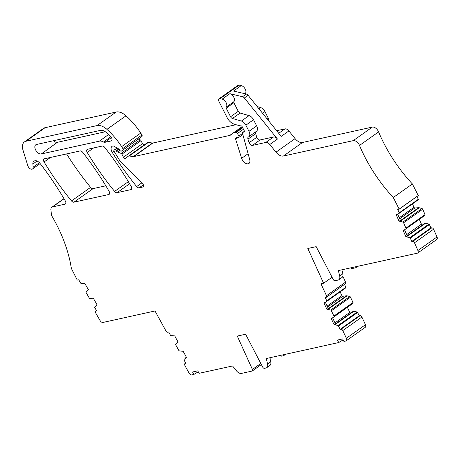 <?xml version="1.0" encoding="UTF-8"?>
<svg xmlns="http://www.w3.org/2000/svg" width="460" height="460" viewBox="0 0 460 460"><rect width="100%" height="100%" fill="white"/><g stroke="black" fill="none" stroke-linecap="round" stroke-linejoin="round"><path stroke-width="0.69" d="M198.254 371.812L193.815 374.486L192.55 371.996L197.765 370.846L199.03 373.336L232.536 365.953L236.492 370.858A5.698 3.381 54.6 0 0 241.419 373.422L252.091 371.07A1.708 1.012 54.6 0 0 252.321 370.967L261.361 364.556M24.426 141.921L43.522 128.369A11.402 6.762 -125.4 0 1 45.063 127.696L25.967 141.249A11.402 6.762 -125.4 0 0 24.426 141.921A11.402 6.762 -125.4 0 0 23 150.121L27.767 165.594A3.703 2.196 -125.4 0 0 27.968 166.14L28.278 166.756A3.703 2.196 -125.4 0 0 32.516 168.975A3.703 2.196 -125.4 0 0 33.149 167.141L32.85 164.024A5.698 3.381 -125.4 0 1 33.827 161.201A5.698 3.381 -125.4 0 1 34.598 160.868L35.046 160.77A5.698 3.381 -125.4 0 1 40.089 163.472A199.536 118.3 -125.4 0 1 65.36 201.054A2.852 1.69 -125.4 0 1 65.389 203.981A2.852 1.69 -125.4 0 1 65.004 204.154L52.636 206.879A5.698 3.381 -125.4 0 0 51.865 207.213A5.698 3.381 -125.4 0 0 50.91 210.22L51.6 215.556A108.318 64.222 54.6 0 1 71.357 268.433L77.228 280.008A1.708 1.012 54.6 0 0 77.93 280.065L78.74 279.76L80.626 283.032A0.569 0.339 54.6 0 0 81.121 283.417L84.807 283.464L88.406 289.714L88.015 289.858A2.852 1.69 54.6 0 0 87.779 289.984A2.852 1.69 54.6 0 0 87.584 290.162L86.141 291.893A0.857 0.506 54.6 0 0 86.204 292.715L89.205 297.925A0.857 0.506 54.6 0 0 89.941 298.5L92.529 298.741A2.852 1.69 54.6 0 0 93.098 298.678L93.489 298.534L97.089 304.779L94.737 307.061A0.569 0.339 54.6 0 0 94.783 307.608L96.669 310.879L95.858 311.178A1.708 1.012 54.6 0 0 95.715 311.253A1.708 1.012 54.6 0 0 95.732 313.007L100.079 320.551A2.852 1.69 54.6 0 0 102.965 322.443L155.003 310.977L166.008 331.05A1.708 1.012 54.6 0 0 167.82 332.223L168.659 331.971L170.464 335.265A0.569 0.339 54.6 0 0 170.953 335.662L174.702 335.88L178.158 342.177L177.755 342.303A2.852 1.69 54.6 0 0 177.456 342.447A2.852 1.69 54.6 0 0 177.301 342.579L175.777 344.218A0.857 0.506 54.6 0 0 175.818 345.029L178.693 350.273A0.857 0.506 54.6 0 0 179.423 350.871L182.045 351.227A2.852 1.69 54.6 0 0 182.626 351.193L183.028 351.066L186.484 357.362L184.017 359.49A0.569 0.339 54.6 0 0 184.046 360.03L185.851 363.331L185.018 363.584A1.708 1.012 54.6 0 0 184.839 363.67A1.708 1.012 54.6 0 0 184.828 365.378L188.968 372.928A2.852 1.69 54.6 0 0 191.9 374.906L193.815 374.486M242.569 96.721L229.845 93.69A4.847 2.875 54.6 0 1 233.818 97.261A4.847 2.875 54.6 0 1 233.87 101.671L226.193 107.117A1.138 0.678 -125.4 0 0 226.205 108.163L230.569 116.759A2.386 1.414 -125.4 0 0 232.449 118.496L241.379 121.06L249.055 115.609A5.698 3.381 54.6 0 1 253.535 119.744L245.858 125.189L248.975 131.324L256.651 125.879A5.698 3.381 54.6 0 1 256.473 131.296L248.797 136.741A5.698 3.381 -125.4 0 1 248.475 136.93A2.852 1.69 -125.4 0 0 248.314 137.023A2.852 1.69 -125.4 0 0 247.974 139.138L249.142 142.703A2.852 1.69 54.6 0 0 252.396 145.406L260.067 139.961L273.522 136.994A4.56 2.702 54.6 0 1 277.466 139.041L244.363 97.986A2.852 1.69 54.6 0 0 242.569 96.721L246.313 94.064L233.588 91.034L241.264 85.583A4.847 2.875 -125.4 0 1 245.237 89.159A4.847 2.875 -125.4 0 1 245.289 93.57A1.138 0.678 -125.4 0 0 245.163 93.788M246.313 94.064A2.852 1.69 54.6 0 1 248.107 95.329L281.209 136.384L288.886 130.939A4.56 2.702 54.6 0 0 284.941 128.892L278.726 133.302M260.067 139.961A2.852 1.69 54.6 0 1 256.818 137.258L255.651 133.693A2.852 1.69 54.6 0 1 255.754 131.807M249.055 115.609L240.12 113.045A2.386 1.414 54.6 0 1 238.245 111.314L233.881 102.712A1.138 0.678 54.6 0 1 233.87 101.671M256.651 125.879L253.535 119.744M399.153 209.081L393.283 197.507L412.378 183.96L418.249 195.529L399.153 209.081A1.708 1.012 54.6 0 1 398.969 209.288A1.708 1.012 54.6 0 1 398.647 209.403L397.722 209.484L399.205 212.842A0.569 0.339 54.6 0 1 399.165 213.342L396.255 214.843L399.084 221.266L400.395 220.334L397.733 214.291M399.084 221.266L399.527 221.225A2.852 1.69 54.6 0 1 400.154 221.294L402.885 222.105A0.857 0.506 54.6 0 1 403.587 222.789L405.938 228.137A0.857 0.506 54.6 0 1 405.881 228.884A0.857 0.506 54.6 0 1 405.875 228.89L404.035 230.109A2.852 1.69 54.6 0 1 403.518 230.282L403.075 230.322L405.898 236.739L407.209 235.813L404.547 229.77M332.062 277.253L323.604 283.256L320.953 283.837L326.491 295.694A1.708 1.012 54.6 0 1 326.399 297.24A1.708 1.012 54.6 0 1 326.111 297.35L325.214 297.476L326.778 300.823A0.569 0.339 54.6 0 1 326.749 301.34L323.949 302.996L326.939 309.396L328.25 308.47L325.404 302.375M326.939 309.396L327.376 309.339A2.852 1.69 54.6 0 1 327.991 309.384L330.7 310.08A0.857 0.506 54.6 0 1 331.407 310.747L333.897 316.077A0.857 0.506 54.6 0 1 333.862 316.842L332.091 318.171A2.852 1.69 54.6 0 1 332.074 318.188A2.852 1.69 54.6 0 1 331.597 318.372L331.16 318.429L334.15 324.829L335.461 323.903L332.609 317.803M53.498 140.725A5.204 3.082 -125.4 0 0 57.333 142.33L41.325 153.939A5.416 3.208 -125.4 0 1 35.932 150.489A5.416 3.208 -125.4 0 1 35.805 144.773A5.416 3.208 -125.4 0 1 36.518 144.469L100.533 130.364A8.55 5.071 -125.4 0 1 106.398 132.583A48.001 28.462 -125.4 0 1 110.883 136.942A2.852 1.69 -125.4 0 1 111.584 140.754A2.852 1.69 -125.4 0 1 111.193 140.927L104.84 142.33A2.852 1.69 -125.4 0 1 103.488 142.031A8.55 5.071 -125.4 0 0 99.44 141.134L41.325 153.939M105.346 131.75L57.333 142.33M350.83 267.835A1.708 1.012 -125.4 0 0 352.239 268.519L355.304 267.846A5.698 3.381 -125.4 0 0 356.074 267.507A5.698 3.381 -125.4 0 0 356.839 266.512M405.898 236.739L409.854 237.63A0.569 0.339 54.6 0 1 410.32 238.084L411.798 241.448L412.723 241.362A1.708 1.012 54.6 0 1 414.489 242.776L417.904 250.527A2.852 1.69 54.6 0 1 417.714 253.017A2.852 1.69 54.6 0 1 417.329 253.184L338.365 270.578L339.681 276.063A5.698 3.381 54.6 0 1 338.853 279.732L342.033 277.472A5.698 3.381 -125.4 0 0 342.867 273.809L341.906 269.801M280.289 355.436A1.708 1.012 -125.4 0 0 281.698 356.12L283.193 355.787A5.698 3.381 -125.4 0 0 283.964 355.453A5.698 3.381 -125.4 0 0 284.728 354.453M343.143 339.888L338.704 342.562L266.26 358.524L267.576 364.009A5.698 3.381 54.6 0 1 266.742 367.678L269.922 365.418A5.698 3.381 -125.4 0 0 270.756 361.755L269.796 357.748M257.163 106.559L260.475 107.508A5.698 3.381 -125.4 0 1 264.954 111.642L268.071 117.777A5.698 3.381 -125.4 0 1 268.887 121.101M276.644 130.72L284.941 128.892M412.476 203.895L413.977 207.305A0.857 0.506 54.6 0 0 414.862 208.006L418.623 207.673A2.852 1.69 54.6 0 1 419.25 207.748L421.981 208.558A0.857 0.506 54.6 0 1 422.683 209.242L425.034 214.59A0.857 0.506 54.6 0 1 424.977 215.337A0.857 0.506 54.6 0 1 424.971 215.337L405.892 228.879L424.977 215.337M406.68 234.611L421.406 224.164L419.29 219.368M421.406 224.164L422.447 224.998M407.209 235.813L424.994 223.192L428.95 224.083A0.569 0.339 54.6 0 1 429.416 224.537L430.893 227.895L431.819 227.815A1.708 1.012 54.6 0 1 433.584 229.224L437 236.975A2.852 1.69 54.6 0 1 436.81 239.464L417.714 253.017M340.164 291.904L341.901 295.625A0.857 0.506 54.6 0 0 342.792 296.303L346.472 295.786A2.852 1.69 54.6 0 1 347.087 295.832L349.796 296.533A0.857 0.506 54.6 0 1 350.503 297.195L352.992 302.525A0.857 0.506 54.6 0 1 352.952 303.295L351.187 304.618A2.852 1.69 54.6 0 1 351.17 304.635A2.852 1.69 54.6 0 1 351.147 304.652M334.995 322.909L349.749 312.438L347.369 307.332M349.749 312.438L350.652 313.122M335.461 323.903L353.245 311.282L357.155 312.001A0.569 0.339 54.6 0 1 357.627 312.443L359.191 315.796L360.094 315.669A1.708 1.012 54.6 0 1 361.876 317.026L365.459 324.697A2.852 1.69 54.6 0 1 365.309 327.278L346.213 340.825A2.852 1.69 54.6 0 1 345.828 340.992L343.919 341.418L342.654 338.922L337.439 340.072L338.704 342.562M266.742 367.678A5.698 3.381 54.6 0 1 265.972 368.011L264.471 368.339A1.708 1.012 54.6 0 1 262.683 367.097L245.628 334.247L237.285 336.087L252.425 369.449A1.708 1.012 54.6 0 1 252.321 370.967M271.469 357.38A1.708 1.012 54.6 0 1 271.417 357.42L269.962 358.449M185.817 357.57L186.375 357.173M96.439 305.02L96.997 304.623M126.023 115.811A14.254 8.452 -125.4 0 0 116.173 112.033L97.077 125.58A14.254 8.452 -125.4 0 1 106.927 129.363A54.159 32.108 -125.4 0 1 121.641 146.625A26.795 15.887 -125.4 0 1 122.837 148.563A1.426 0.845 -125.4 0 1 122.872 150.029L121.446 151.098A1.426 0.845 -125.4 0 0 121.446 151.098L141.968 136.476A1.426 0.845 -125.4 0 0 141.933 135.01A26.795 15.887 -125.4 0 0 140.737 133.078A54.159 32.108 -125.4 0 0 126.023 115.811L106.927 129.363M114.04 151.236L112.292 152.478A5.698 3.381 -125.4 0 1 112.062 146.337A5.698 3.381 -125.4 0 1 112.729 146.027A2.852 1.69 -125.4 0 1 114.114 146.303L118.887 149.046A1.138 0.678 -125.4 0 1 119.554 149.77L119.738 150.138A1.426 0.845 -125.4 0 0 121.434 151.104L140.53 137.557A1.426 0.845 -125.4 0 0 140.53 137.557A1.426 0.845 -125.4 0 0 140.541 137.546M112.292 152.478A199.536 118.3 -125.4 0 0 136.683 186.559A2.852 1.69 -125.4 0 0 139.133 187.818L142.64 187.047A2.852 1.69 -125.4 0 0 143.025 186.881A2.852 1.69 -125.4 0 0 142.22 182.948L121.52 162.558A9.947 5.899 -125.4 0 1 119.042 159.424L114.103 151.352A1.138 0.678 -125.4 0 1 114.063 150.138A1.138 0.678 -125.4 0 1 114.218 150.075L117.438 148.212M118.76 148.971L116.288 150.725A1.138 0.678 -125.4 0 0 115.086 149.88M116.288 150.725L116.414 150.978A1.426 0.845 -125.4 0 0 117.438 151.972L121.101 153.398L140.196 139.846L138.322 139.121M141.013 140.645L121.917 154.198L123.435 157.188L142.531 143.641L141.013 140.645A1.138 0.678 -125.4 0 0 140.196 139.846M121.917 154.198A1.138 0.678 -125.4 0 0 121.101 153.398M123.435 157.188A1.708 1.012 -125.4 0 0 125.465 158.355A1.708 1.012 -125.4 0 0 125.476 158.343L128.328 156.204A2.852 1.69 -125.4 0 0 128.328 156.204A2.852 1.69 -125.4 0 1 129.225 156.009L133.348 156.572A2.852 1.69 -125.4 0 0 133.843 156.561L229.73 135.43A5.698 3.381 -125.4 0 0 230.5 135.096A5.698 3.381 -125.4 0 0 230.54 135.062L233.697 132.698A5.698 3.381 -125.4 0 1 233.737 132.664A5.698 3.381 -125.4 0 1 235.497 132.302L236.244 132.399L242.736 127.794M142.531 143.641A1.708 1.012 -125.4 0 0 144.233 144.917M133.348 156.572L152.444 143.02L148.321 142.456A2.852 1.69 -125.4 0 0 147.447 142.64A2.852 1.69 -125.4 0 0 147.424 142.657L128.374 156.176M152.444 143.02A2.852 1.69 -125.4 0 0 152.939 143.008L236.043 124.7M219.052 98.791L238.142 85.244A2.852 1.69 -125.4 0 1 239.2 85.094L220.104 98.641A2.852 1.69 -125.4 0 0 219.052 98.791A2.852 1.69 -125.4 0 0 218.96 101.499L227.119 117.582A9.119 5.411 -125.4 0 0 234.295 124.194L240.045 125.85A1.426 0.845 -125.4 0 0 240.425 125.867L240.758 125.798A1.426 0.845 -125.4 0 1 242.259 126.851L244.156 130.588A1.426 0.845 -125.4 0 1 244.111 131.945A1.426 0.845 -125.4 0 1 243.972 132.014L242.874 132.371A1.426 0.845 -125.4 0 0 242.736 132.44A1.426 0.845 -125.4 0 0 242.541 133.411L249.717 159.58A5.698 3.381 -125.4 0 1 248.935 163.461A5.698 3.381 -125.4 0 1 241.638 158.303L235.652 139.265A1.426 0.845 -125.4 0 1 235.796 138.247L236.262 137.873A5.33 3.162 -125.4 0 1 236.359 137.793A5.33 3.162 -125.4 0 1 238.263 137.5A1.426 0.845 -125.4 0 0 238.774 137.425A1.426 0.845 -125.4 0 0 238.82 136.068L237.498 133.463A1.426 0.845 -125.4 0 0 236.244 132.399M239.2 85.094L241.264 85.583M220.104 98.641L222.168 99.136L229.845 93.69M226.193 107.117A4.847 2.875 -125.4 0 0 226.147 102.706A4.847 2.875 -125.4 0 0 222.168 99.136M245.858 125.189A5.698 3.381 -125.4 0 0 241.379 121.06M248.797 136.741A5.698 3.381 -125.4 0 0 248.975 131.324M252.396 145.406L265.845 142.439A4.56 2.702 54.6 0 1 269.79 144.492L277.466 139.041M295.096 138.644L276 152.191A8.55 5.071 54.6 0 0 283.394 156.038L302.49 142.485A8.55 5.071 54.6 0 1 295.096 138.644L288.886 130.939M276 152.191L269.79 144.492M302.49 142.485L372.324 127.098A5.698 3.381 54.6 0 1 378.597 131.899A108.318 64.222 54.6 0 0 412.378 183.96M283.394 156.038L353.228 140.651A5.698 3.381 54.6 0 1 359.501 145.446L378.597 131.899M393.283 197.507A108.318 64.222 54.6 0 1 359.501 145.446M418.249 195.529A1.708 1.012 54.6 0 1 418.065 195.736L398.969 209.288M399.205 212.842L418.301 199.295L417.047 196.454M418.301 199.295A0.569 0.339 54.6 0 1 418.255 199.795L399.171 213.336M399.165 213.342A0.569 0.339 54.6 0 1 399.159 213.342L418.261 199.789M406.634 236.676L425.73 223.123M411.798 241.448L430.893 227.895M323.604 283.256L307.832 248.486L316.175 246.646L333.23 279.496A1.708 1.012 54.6 0 0 335.018 280.738L338.083 280.065A5.698 3.381 54.6 0 0 338.853 279.732M342.671 269.635L341.998 270.204M326.491 295.694L345.586 282.141L342.861 276.305M345.586 282.141A1.708 1.012 54.6 0 1 345.494 283.688L326.399 297.24M326.778 300.823L345.874 287.276L344.517 284.378M345.874 287.276A0.569 0.339 54.6 0 1 345.845 287.787L324.674 302.898M334.15 324.829L334.868 324.731L353.964 311.178M334.868 324.731L338.06 325.553A0.569 0.339 54.6 0 1 338.531 325.996L340.095 329.348L359.191 315.796M340.095 329.348L340.998 329.222A1.708 1.012 54.6 0 1 342.78 330.573L361.876 317.026M346.213 340.825A2.852 1.69 54.6 0 0 346.368 338.249L342.78 330.573M131.221 186.541A199.536 118.3 -125.4 0 0 104.73 147.395A2.852 1.69 -125.4 0 0 102.229 146.061L87.532 149.299A2.852 1.69 -125.4 0 0 87.147 149.471A2.852 1.69 -125.4 0 0 87.222 152.467A199.536 118.3 -125.4 0 0 114.597 191.423A2.852 1.69 -125.4 0 0 117.053 192.683L130.87 189.641A2.852 1.69 -125.4 0 0 131.255 189.474A2.852 1.69 -125.4 0 0 131.221 186.541M82.65 152.26A2.852 1.69 -125.4 0 0 80.143 150.932L44.425 158.798A2.852 1.69 -125.4 0 0 44.039 158.97A2.852 1.69 -125.4 0 0 44.108 161.966A199.536 118.3 -125.4 0 0 71.49 200.922A2.852 1.69 -125.4 0 0 73.939 202.181L108.784 194.505A2.852 1.69 -125.4 0 0 109.169 194.338A2.852 1.69 -125.4 0 0 109.141 191.406A199.536 118.3 -125.4 0 0 82.65 152.26M66.585 153.916A199.536 118.3 -125.4 0 0 90.585 187.369A2.852 1.69 -125.4 0 0 93.035 188.634L73.939 202.181M45.063 127.696L116.173 112.033M25.967 141.249L97.077 125.58M93.035 188.634L105.834 185.811M244.363 97.986L248.107 95.329M258.853 108.658L260.475 107.508M264.954 111.642L262.608 113.309M266.886 118.617L268.071 117.777M399.257 217.752L413.977 207.305M399.705 218.764L414.862 208.006M327.141 306.096L341.901 295.625M327.6 307.079L342.792 296.303M267.576 364.009L270.756 361.755M252.425 369.449L260.814 363.498M185.018 363.584L185.719 363.089M177.755 342.303L178.095 342.062M88.015 289.858L88.354 289.616M64.032 198.789L52.636 206.879M65.004 204.154L65.676 203.677M37.07 161.029L32.85 164.024M39.416 162.696L33.149 167.141M140.737 133.078L121.641 146.625M141.933 135.01L122.837 148.563M141.968 136.476L122.872 150.029M142.031 182.764L136.683 186.559M143.376 184.811L139.133 187.818M142.64 187.047L143.313 186.57M117.11 148.022L114.218 150.075M116.414 150.978L119.019 149.126M119.818 150.282L117.438 151.972M148.321 142.456L129.225 156.009M152.939 143.008L133.843 156.561M229.73 135.43L242.132 126.632M233.783 132.635L242.167 126.684L233.737 132.664M242.5 127.328L235.497 132.302M243.466 129.231L237.498 133.463M238.82 136.068L242.541 133.423M235.796 138.247L236.716 137.597M238.165 137.482L235.652 139.265M241.638 158.303L248.107 153.715M244.358 131.319L242.874 132.371M233.881 102.712L226.205 108.163M230.569 116.759L238.245 111.314M240.12 113.045L232.449 118.496M255.651 133.693L247.974 139.138M256.818 137.258L249.142 142.703M273.522 136.994L265.845 142.439M372.324 127.098L353.228 140.651M399.527 221.225L418.623 207.673M400.154 221.294L419.25 207.748M402.885 222.105L421.981 208.558M403.587 222.789L422.683 209.242M405.938 228.137L425.034 214.59M409.854 237.63L428.95 224.083M410.32 238.084L429.416 224.537M412.723 241.362L431.819 227.815M414.489 242.776L433.584 229.224M417.904 250.527L437 236.975M326.749 301.34L345.845 287.787M327.376 309.339L346.472 295.786M327.991 309.384L347.087 295.832M330.7 310.08L349.796 296.533M331.407 310.747L350.503 297.195M333.897 316.077L352.992 302.525M333.862 316.842L352.952 303.295M332.091 318.171L351.187 304.618M338.06 325.553L357.155 312.001M338.531 325.996L357.627 312.443M340.998 329.222L360.094 315.669M346.368 338.249L365.459 324.697M93.558 147.976L87.222 152.467M128.351 181.665L114.597 191.423M129.605 183.776L117.053 192.683M131.543 189.163L130.87 189.641M111.389 137.574L104.84 142.33M110.751 136.804L103.488 142.031M111.193 140.927L111.878 140.432M99.44 141.134L108.514 134.55M50.445 157.475L44.108 161.966M90.585 187.369L71.49 200.922M109.457 194.028L108.784 194.505M339.681 276.063L342.867 273.809M356.074 267.507L357.771 266.305M283.964 355.453L285.66 354.252M184.839 363.67L185.702 363.061M177.456 342.447L178.066 342.016M87.779 289.984L88.337 289.587M63.946 198.639L51.865 207.213M40.152 163.559L32.516 168.975M117.076 148.005L114.063 150.138M147.447 142.64L128.351 156.187M242.845 134.533L238.774 137.425M244.358 131.29L242.736 132.44M332.074 318.188L351.17 304.635"/></g></svg>
